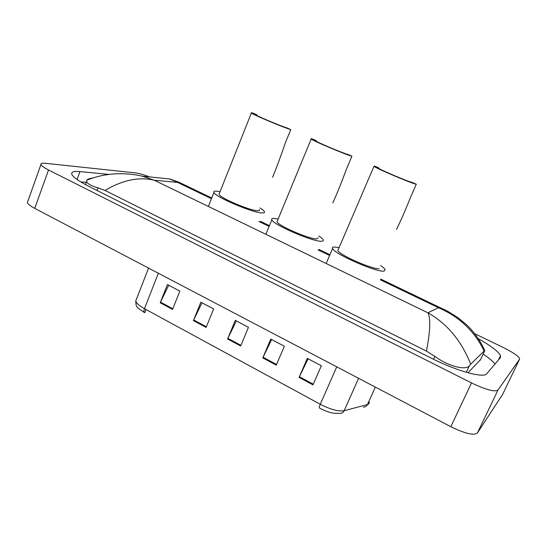 <?xml version="1.0" encoding="UTF-8"?>
<svg xmlns="http://www.w3.org/2000/svg" width="547" height="547" viewBox="0 0 547 547"><rect width="100%" height="100%" fill="white"/><g stroke="black" fill="none" stroke-linecap="round" stroke-linejoin="round"><path stroke-width="0.82" d="M474.659 333.67L503.267 347.509C512.45 352.07 517.879 355.707 519.547 358.408L519.541 359.229L497.968 390.093C494.652 392.117 485.832 389.724 471.507 382.927L48.519 169.973C44.02 167.676 41.49 165.871 40.936 164.551C40.608 163.382 42.078 162.965 45.346 163.293L135.451 172.886C138.945 173.331 143.697 174.678 149.7 176.941M502.679 394.284L477.381 433.019C473.784 435.699 464.923 433.593 450.817 426.701L34.741 208.38C30.311 206.021 27.856 204.065 27.391 202.534L27.829 201.317M108.908 174.418L79.978 171.587C73.859 171.013 71.137 171.895 71.801 174.233C73.031 177.153 78.768 181.221 89.024 186.452L431.508 358.258C456.8 371.112 483.876 378.469 486.755 373.724L500.382 357.69L500.512 355.618C498.331 351.447 490.912 345.786 478.242 338.641M494.926 364.111C492.977 361.355 489.059 357.998 483.172 354.053M86.344 182.329L80.696 181.884M467.958 372.767L480.546 359.611M426.434 351.099C430.284 331.167 430.783 318.402 427.918 312.788C447.166 323.667 461.422 340.802 470.687 364.179L469.415 365.676C466.345 370.497 449.066 366.893 434.865 356.343L426.434 351.099L105.031 190.452L98.077 187.874C91.151 185.877 87.342 183.751 86.652 181.488L86.85 180.223C87.527 179.231 89.291 178.527 92.135 178.117L92.689 178.042M484.56 350.046L484.799 350.6L484.143 351.017C474.584 331.188 459.364 316.761 438.482 307.742L442.386 308.686L445.614 310.211M470.687 364.179L484.143 351.017M86.85 180.216C106.084 172.25 126.624 172.517 142.302 176.189L154.199 180.209C138.911 176.64 122.521 180.052 105.031 190.452M179.286 182.404L177.604 182.431L169.789 178.972L142.309 176.196M136.422 299.243L135.772 300.925C136.244 303.12 139.143 305.711 144.476 308.686C143.711 310.826 143.758 312.146 144.62 312.652L144.449 312.556M333.239 413.176C328.856 412.315 324.282 410.606 319.503 408.048C319.058 407.775 319.318 406.51 320.268 404.274C330.484 409.491 338.443 411.652 344.131 410.735C343.208 412.602 341.766 413.505 339.81 413.436L333.239 413.176M160.23 302.785L167.416 284.556L179.84 291.107L172.558 309.411L160.23 302.785L160.503 302.149L172.818 308.761M262.799 357.902L270.751 339.078L284.337 346.244L276.276 365.15L262.799 357.902L263.093 357.246L276.563 364.473M299.093 377.409L307.325 358.374L321.335 365.765L312.987 384.876L299.093 377.409L299.394 376.739L313.287 384.192M193.412 320.617L200.845 302.19L213.638 308.939L206.11 327.441L193.412 320.617L193.7 319.974L206.376 326.785M227.586 338.983L235.278 320.357L248.454 327.311L240.666 346.012L227.586 338.983L227.88 338.333L240.947 345.348M144.169 312.248L144.825 312.617L146.035 309.534M236.311 320.904L227.88 338.333M202 302.799L193.7 319.974M308.105 358.777L299.394 376.739M271.661 339.557L263.093 357.246M168.681 285.219L160.503 302.149M396.527 229.439C401.047 220.181 405.683 209.542 410.435 197.522L416.288 184.23L411.953 182.342C408.636 181.877 380.274 169.864 378.333 168.107L378.763 167.888L374.558 166.056L373.984 166.322L337.834 250.56C339.202 255.005 374.237 270.259 379.18 268.543M378.592 168.285L378.763 167.888M380.637 265.555C383.057 267.196 384.548 268.509 385.109 269.5L384.322 270.991C378.333 273.24 334.224 254.054 332.583 248.516C332.111 247.6 332.535 247.087 333.861 246.97L339.099 247.613M338.326 249.411L337.834 250.56M416.288 184.23C412.247 183.703 376.377 168.517 373.984 166.322M332.829 202.882C337.143 193.31 341.67 182.096 346.401 169.235L351.919 156.203L347.81 154.411C343.407 153.413 317.11 142.323 315.428 140.757L316.282 140.682L312.289 138.938C310.997 138.576 310.628 138.61 311.175 139.027L276.994 221.788C278.163 225.808 310.717 239.777 316.904 238.895L318.06 237.74M316.077 141.167L316.282 140.682M318.798 235.996C321.198 237.569 322.662 238.834 323.181 239.771C323.639 240.646 323.174 241.131 321.786 241.22C314.231 242.417 273.24 224.844 271.838 219.832C271.346 218.848 272.003 218.362 273.815 218.383L278.149 218.991M277.425 220.749L276.994 221.788M351.919 156.203C346.511 154.999 313.246 140.982 311.175 139.027M272.584 177.324C276.591 167.567 280.912 155.909 285.555 142.357L290.772 129.571L286.86 127.868C281.561 126.425 256.994 116.108 255.552 114.72L256.878 114.808L253.076 113.154C251.374 112.634 250.806 112.593 251.367 113.031L219.012 194.342C219.997 197.98 250.464 210.875 257.685 210.704C259.203 210.752 259.777 210.397 259.394 209.645M256.652 115.376L256.878 114.808M260.085 207.963C262.471 209.48 263.914 210.691 264.406 211.586C264.885 212.516 264.187 212.961 262.328 212.92C253.466 213.214 215.108 196.995 213.925 192.462C213.426 191.423 214.342 190.999 216.66 191.177L220.065 191.71M219.381 193.412L219.012 194.342M290.772 129.571C284.214 127.807 253.152 114.767 251.367 113.031M211.45 198.691L177.604 182.431L154.199 180.209L427.918 312.788L438.482 307.742L380.411 279.852M258.84 221.453L269.131 226.396M318.094 249.917L329.615 255.449M48.519 169.973L34.741 208.38M471.507 382.927L450.817 426.701M497.968 390.093L477.381 433.019M519.541 359.229L502.577 394.503M77.079 179.519L79.978 171.587M466.297 372.295L469.415 365.676M433.525 359.256L434.865 356.343M97.106 190.5L98.077 187.874M480.239 360.261L484.799 350.6M358.606 378.319L344.131 410.735L367.468 404.527L368.678 403.98L369.451 402.264M363.317 407.091C365.198 407.153 366.579 406.291 367.468 404.527L375.331 387.091M158.35 273.24L144.476 308.686L320.268 404.274L336.74 366.846M40.936 164.551L27.391 202.534M498.42 360.001L500.512 355.618M85.503 184.619L86.652 181.488M484.444 349.936C481.169 342.128 473.579 331.14 466.776 324.973L457.88 317.588L447.952 311.414L380.849 279.148M329.93 254.711L319.051 249.494M269.432 225.672L260.413 221.344M211.737 197.98L178.595 182.069L169.809 178.972M144.039 312.323C136.059 306.792 136.08 307.318 135.772 300.925L148.538 268.092M332.583 248.516L326.491 262.751M271.838 219.832L266.074 233.829M213.925 192.462L208.462 206.226"/></g></svg>
